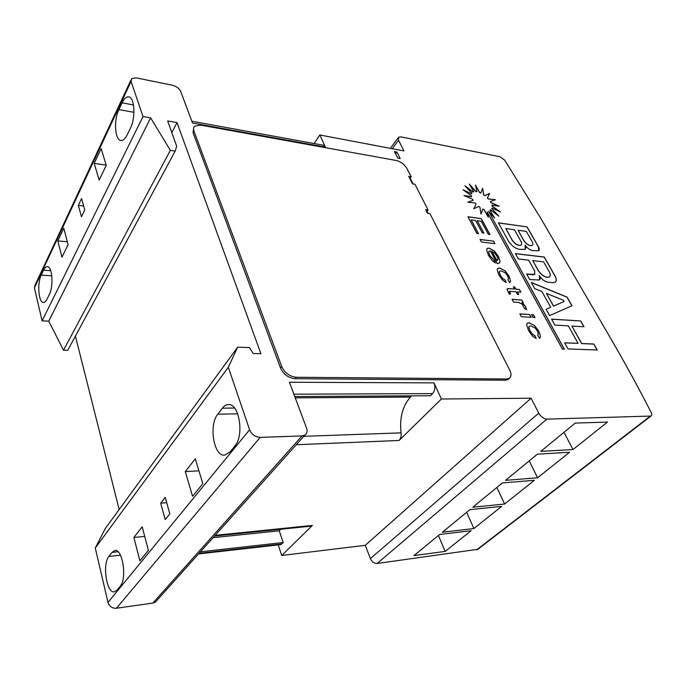 <?xml version="1.0" encoding="UTF-8"?>
<svg xmlns="http://www.w3.org/2000/svg" width="686" height="686" viewBox="0 0 686 686"><rect width="100%" height="100%" fill="white"/><g stroke="black" fill="none" stroke-linecap="round" stroke-linejoin="round"><path stroke-width="1.03" d="M539.616 279.819L539.35 275.678C541.734 279.365 544.615 281.552 548.011 282.22L552.822 282.683L555.128 282.255C556.689 281.071 556.655 278.953 555.025 275.909L544.264 257.018L515.383 253.606L518.35 258.982L528.674 260.157L534.686 270.936L534.694 274.443L526.651 274.014L529.703 279.536L539.376 280.008C540.448 279.193 540.439 277.744 539.359 275.678M498.859 206.169L490.902 202.704L490.353 201.564L495.446 199.712L488.406 198.957L487.454 197.937L489.624 193.426L484.856 195.604L483.716 194.773L482.635 188.264L480.843 193.058L479.685 192.526L475.501 184.988L476.976 191.694L475.964 191.557L469.258 184.088L473.82 191.72L473.108 191.994L464.851 185.743L471.865 193.16L471.565 193.812L462.981 189.748L471.411 195.793L471.582 196.728L463.993 195.527L472.568 199.24L473.177 200.312L467.775 202.207L475.141 202.962L476.11 204.008L473.769 208.733L478.759 206.383L479.917 207.232L481.006 214.058L482.85 208.964L484.024 209.496L488.346 217.333L487.12 211.88L562.409 349.114L564.381 349.183L488.595 211.339L494.615 218.062L489.907 210.216L490.601 209.925L498.868 216.176L491.802 208.716L492.068 208.047L500.471 212.008L492.162 206.04L491.973 205.114L499.262 206.229L490.97 202.619L490.353 201.564M83.649 205.971L78.333 205.354L81.48 216.742L84.755 209.942L81.565 198.528L78.333 205.354M580.69 320.962L551.57 319.136L554.854 325.095L568.3 325.867L578.101 343.36L564.629 342.803L568.025 348.934L597.232 349.997L593.827 344.02L581.702 343.515L571.892 326.073L584 326.768L580.69 320.962L551.613 319.222M534.711 288.617L541.957 291.567L550.695 307.285L546.107 309.257L549.623 315.611L572.013 305.724L567.108 297.115L531.324 282.469L534.711 288.617M527.122 226.929L498.388 222.821L508.48 241.112C511.284 245.528 514.834 248.263 519.122 249.318L524.91 249.43C526.016 248.598 526.068 247.14 525.082 245.056C527.165 248.109 529.652 249.936 532.533 250.553L538.553 250.81C539.522 250.073 539.496 248.752 538.476 246.857L527.122 226.929L498.439 222.924M531.153 317.344L521.351 316.726L519.851 313.905L529.635 314.548L531.153 317.344M518.582 302.449L513.522 302.063L512.039 299.293L521.814 300.056L523.298 302.8L521.857 302.689L525.536 306.539L526.651 309.686L524.456 308.46L522.217 304.172L518.582 302.449M502.889 280.48L498.936 275.12L497.153 269.761L497.865 268.346L499.905 268.037L505.042 270.816L508.969 275.978L510.581 280.814L509.621 282.641L507.88 279.794L508.446 278.456L507.614 275.841L505.428 272.985L501.466 270.953L499.725 271.176L499.288 271.99L500.308 275.257L502.727 278.542L504.973 279.905L506.191 282.581L502.889 280.48M494.915 243.676L481.443 241.995L480.071 239.431L493.543 241.138L494.915 243.676M411.163 176.799L406.97 168.567C404.44 164.374 400.89 161.682 396.302 160.49L200.827 125.144L194.884 126.07C193.503 127.244 193.195 128.925 193.958 131.103L193.075 132.715L280.548 368.03L281.723 366.556C284.793 372.995 289.689 376.563 296.429 377.274L506.705 378.981L509.183 378.372C511.379 376.777 511.567 374.041 509.749 370.166L429.942 213.629L427.472 213.277L425.654 209.693L428.115 210.053L414.961 184.242L412.509 183.839L408.719 176.388L411.163 176.799L409.816 178.54M193.075 132.715L193.658 127.999M413.092 183.934L410.134 178.128M426.709 211.777L427.044 211.365L428.055 213.363M508.935 378.612L507.872 379.598L505.393 380.207L506.705 378.981M296.429 377.274L295.229 378.723L505.393 380.207M295.229 378.723C288.497 378.029 283.601 374.462 280.548 368.03M441.398 399.003L433.972 382.882L289.423 382.239L306.565 428.081C307.602 431.202 307.054 433.543 304.901 435.087L302.054 435.91L260.174 437.385C255.235 437.068 251.702 434.53 249.593 429.762L228.327 367.259L237.639 347.202L249.387 347.545L253.194 353.522L260.903 353.719L177.022 122.623L167.658 120.942L176.688 146.264L175.187 151.109L170.368 150.337L150.628 117.881L143.005 116.517L131.077 81.445L131.678 78.487L136.18 77.861L172.478 85.278C176.474 86.359 179.218 88.417 180.701 91.435L192.517 123.026L325.404 147.113L319.822 134.979L403.994 150.937L398.506 140.27L398.626 137.174L400.95 136.891L499.974 156.725L504.793 160.258L540.585 218.002L611.277 339.441C624.783 362.628 638.031 386.861 651.023 412.157C651.94 414.087 651.914 415.39 650.945 416.068L546.862 419.137C543.681 418.846 540.98 416.839 538.759 413.118L531.101 398.214L441.398 399.003L399.08 440.472L296.266 444.734M397.751 158.106L394.424 151.546L396.842 152L400.178 158.552L397.751 158.106M478.545 233.669L476.881 233.454L467.955 216.75L481.366 218.68L489.924 234.466L488.286 234.252L481.272 221.286L477.242 220.712L483.913 233.086L482.258 232.871L475.595 220.48L471.153 219.846L478.545 233.669M492.342 260.697L488.398 255.321L486.631 249.747L487.309 248.366L489.092 248.1L494.4 251.025L498.465 256.47L500.077 261.417L499.211 263.192L497.178 263.57L490.387 250.913L489.187 251.102L488.724 252.054L489.77 255.475L493.98 260.011L495.455 263.012L492.342 260.697M510.573 293.78L509.329 294.208L506.997 289.303L508.635 288.532L514.5 289.046L513.334 286.877L514.766 287.005L515.932 289.166L519.396 289.466L520.863 292.176L517.398 291.876L518.796 294.466L517.355 294.345L515.958 291.756L509.518 291.31L510.573 293.78M535.003 317.592L533.048 317.464L531.53 314.668L533.494 314.797L535.003 317.592M532.773 336.372L528.606 330.686L526.625 324.881L527.44 323.175L529.326 322.823L534.591 325.601L538.724 331.064L540.517 336.312L539.625 338.378L537.764 335.343L538.287 333.825L537.361 330.995L535.063 327.968L531.007 325.953L529.378 326.219L528.855 327.213L529.995 330.763L532.542 334.245L534.848 335.625L536.169 338.507L532.773 336.372M427.044 211.365L428.115 210.053M531.101 398.214L365.295 545.301L281.74 555.463L312.404 525.416L310.921 526.162L214.547 536.032M61.98 257.216L68.068 244.585L63.764 228.206L57.796 240.906L61.98 257.216M99.144 180.084L106.244 165.369L101.159 148.605L94.214 163.388L99.144 180.084M314.137 143.546L319.822 134.979M157.111 600.199L155.465 602.042L152.892 603.054L116.423 608.259C112.195 608.431 109.391 606.484 108.002 602.419L95.277 548.02L105.181 528.692L237.639 347.202M119.167 509.527L75.4 336.106M175.187 151.109L67.734 350.323L63.515 350.22L48.757 321.134L42.112 320.859L34.403 287.897L35.175 284.861L130.872 80.211M477.868 549.297L377.163 563.472C374.204 563.523 371.941 561.911 370.389 558.618L365.295 545.301M281.74 555.463L278.207 544.89M537.387 454.158L505.548 480.337L537.575 477.773L569.586 452.263L537.387 454.158M575.177 423.099L540.782 451.371L572.99 449.553L607.496 422.062L575.177 423.099M502.401 482.918L472.834 507.22L504.622 504.03L534.403 480.294L502.401 482.918M469.91 509.629L442.384 532.25L473.897 528.52L501.672 506.379L469.91 509.629M439.657 534.488L413.975 555.6L445.171 551.407L471.136 530.707L439.657 534.488M127.124 134.919L130.391 128.222C135.837 117.838 134.713 97.292 128.728 96.872C126.353 96.572 124.132 98.561 122.057 102.84L118.892 109.571C113.636 120.067 114.836 140.073 120.805 140.467C123.017 140.724 125.118 138.872 127.124 134.919M43.535 270.19L41.246 275.077C37.027 283.318 38.553 302.8 43.441 302.492C44.719 302.526 45.919 301.42 47.034 299.182L49.392 294.345C53.757 286.199 52.23 266.279 47.334 266.631C45.962 266.58 44.701 267.763 43.535 270.19L50.713 270.713M143.005 116.517L42.112 320.859M150.628 117.881L48.757 321.134M170.368 150.337L63.515 350.22M177.022 122.623L171.8 132.544M228.327 367.259L95.277 548.02M195.278 458.814L185.289 471.608L192.569 496.244L202.824 483.699L195.278 458.814M133.89 537.464L139.867 560.779L148.382 550.352L142.199 526.814L133.89 537.464L144.72 536.401M116.963 590.157L120.196 586.213C127.219 578.752 122.631 548.56 114.905 550.481L111.99 552.393L108.868 556.466C102.145 564.124 106.587 593.622 114.339 591.829L116.963 590.157M230.05 451.98L234.826 446.14C244.448 435.679 239.285 403.239 228.412 404.586C226.2 404.637 224.185 405.846 222.358 408.196L217.779 414.181C208.613 424.917 213.706 456.49 224.605 455.152L230.05 451.98M169.836 513.84L165.215 497.341L160.67 503.164L165.215 519.585L169.836 513.84M106.167 165.103L94.214 163.388M67.331 241.789L57.796 240.906M166.715 502.701L160.67 503.164M198.923 470.836L185.289 471.608M191.848 121.242L323.346 145.218L325.404 147.113M199.069 553.328L281.74 543.972L283.189 542.523L200.423 551.818M283.189 542.523L279.236 530.818L213.089 537.661M279.236 530.818L280.771 529.249M281.74 543.972L280.445 544.641L198.52 553.945M303.804 436.313L401.07 432.866C399.406 417.945 402.536 406.009 410.451 397.048L411.626 395.848M433.972 382.882C435.49 387.033 435.035 390.6 432.6 393.601L430.465 395.736L294.774 396.551M401.07 432.866C401.421 436.099 400.761 438.637 399.08 440.472M563.978 432.309L572.99 449.553M529.215 460.881L537.575 477.773M496.861 487.472L504.622 504.03M466.669 512.296L473.897 528.52M438.423 535.509L445.171 551.407M193.958 131.103L281.723 366.556M395.539 153.75L396.842 152M468.006 216.853L481.366 218.68M481.289 218.765L489.795 234.449M483.784 233.069L477.242 220.712M478.416 233.66L471.153 219.846M480.123 239.534L493.543 241.138M493.466 241.215L494.786 243.659M487.017 248.624L489.092 248.1M489.015 248.186L494.4 251.025M494.332 251.11L498.465 256.47M498.388 256.547L500.077 261.417M500 261.503L499.502 262.952M488.981 251.29L488.724 252.054M488.646 252.139L489.77 255.475M489.693 255.561L493.98 260.011M493.903 260.088L495.301 262.935M491.896 251.213L496.93 260.577L497.976 259.102L497.041 256.187L494.615 252.988L491.819 251.299L496.853 260.663L497.624 260.286M497.556 268.612L499.905 268.037M499.828 268.123L505.042 270.816M504.965 270.901L508.969 275.978M508.892 276.055L510.581 280.814M510.504 280.9L509.99 282.358M499.502 271.373L499.288 271.99M499.211 272.076L500.308 275.257M500.231 275.335L502.727 278.542M502.649 278.627L504.973 279.905M504.896 279.991L506.054 282.529M507.143 288.866L508.635 288.532M508.558 288.617L514.5 289.046M513.377 286.971L514.766 287.005M514.689 287.091L515.932 289.166M515.855 289.252L519.396 289.466M519.319 289.552L520.734 292.159M518.667 294.448L517.398 291.876M509.432 291.396L509.612 292.262M509.527 292.347L510.461 293.822M512.09 299.388L521.814 300.056M521.729 300.134L523.169 302.792M523.89 304.301L521.857 302.689M523.804 304.378L525.536 306.539M525.45 306.625L526.539 309.626M531.581 314.763L533.494 314.797M533.408 314.883L534.874 317.584M519.894 313.999L529.635 314.548M529.558 314.625L531.024 317.335M527.122 323.423L529.326 322.823M529.249 322.909L534.591 325.601M534.514 325.679L538.724 331.064M538.647 331.149L540.517 336.312M540.439 336.389L539.796 338.232M529.138 326.407L528.855 327.213M528.769 327.299L529.995 330.763M529.909 330.841L532.542 334.245M532.456 334.331L534.848 335.625M534.771 335.703L536.032 338.455M498.336 215.773L491.802 208.716M491.725 208.793L492.068 208.047M494.246 217.651L489.907 210.216M564.252 349.174L488.595 211.339M488.192 217.05L487.12 211.88M480.997 213.972L482.85 208.964M473.177 200.312L467.912 202.224M471.582 196.728L464.336 195.681M471.565 193.812L463.462 190.091M473.82 191.72L473.04 192.08L465.305 186.223M476.976 191.694L475.895 191.634L469.541 184.568M480.843 193.058L479.617 192.612L475.578 185.331M495.258 199.78L488.329 199.043L487.386 198.022L489.555 193.503L484.779 195.69L483.647 194.85L482.584 188.418M499.94 211.751L492.094 206.126L491.973 205.114M538.776 250.639L538.399 246.934L527.054 227.006M525.202 249.19L525.082 245.056M505.805 228.558L512.21 240.1C515.117 244.156 518.016 245.837 520.906 245.125C521.866 244.379 521.857 243.076 520.88 241.223L514.457 229.759L505.805 228.558L512.133 240.177C515.04 244.242 517.939 245.914 520.828 245.202L521.146 244.936M518.084 230.264L523.864 240.546C526.677 244.439 529.446 246.051 532.19 245.391C533.116 244.67 533.091 243.419 532.13 241.626L526.333 231.414L518.084 230.264L523.795 240.623C526.599 244.516 529.378 246.128 532.113 245.468L532.405 245.211M555.488 281.98C556.595 280.668 556.415 278.67 554.948 275.986L544.187 257.096L515.435 253.7M534.891 274.289L533.262 274.769L526.702 274.108M532.773 260.629L538.356 270.584C542.034 275.746 545.679 277.89 549.289 277.007C550.584 276.012 550.566 274.254 549.212 271.725L543.612 261.855L532.773 260.629L538.278 270.661C541.957 275.823 545.602 277.967 549.212 277.084L549.58 276.775M571.918 305.776L567.03 297.192L531.401 282.615M550.695 307.285L546.133 309.292M546.485 293.402L553.465 306.145L564.141 301.514L563.455 300.305L546.485 293.402L553.542 306.059L564.141 301.514M583.872 326.759L580.613 321.039M597.103 349.989L593.742 344.098L581.617 343.592L571.892 326.073M578.101 343.36L564.681 342.889M215.172 535.337L312.404 525.416M538.759 413.118L370.389 558.618M546.862 419.137L377.163 563.472M650.148 416.265L476.701 549.846M398.506 140.27L392.272 148.708M131.077 81.445L34.403 287.897M249.593 429.762L108.002 602.419M260.174 437.385L116.423 608.259M302.054 435.91L152.892 603.054M51.784 275.815L41.246 275.077M133.53 104.975L122.057 102.84M133.967 112.307L118.892 109.571M234.526 408.024L222.358 408.196M237.716 413.821L217.779 414.181M118.026 551.75L111.99 552.393M120.462 555.206L108.868 556.466M410.451 397.048L295.263 397.854M432.6 393.601L293.9 394.193M650.945 416.068L477.516 549.563M398.112 137.877L390.394 148.356M304.901 435.087L155.465 602.042M509.183 378.372L507.872 379.598"/></g></svg>
